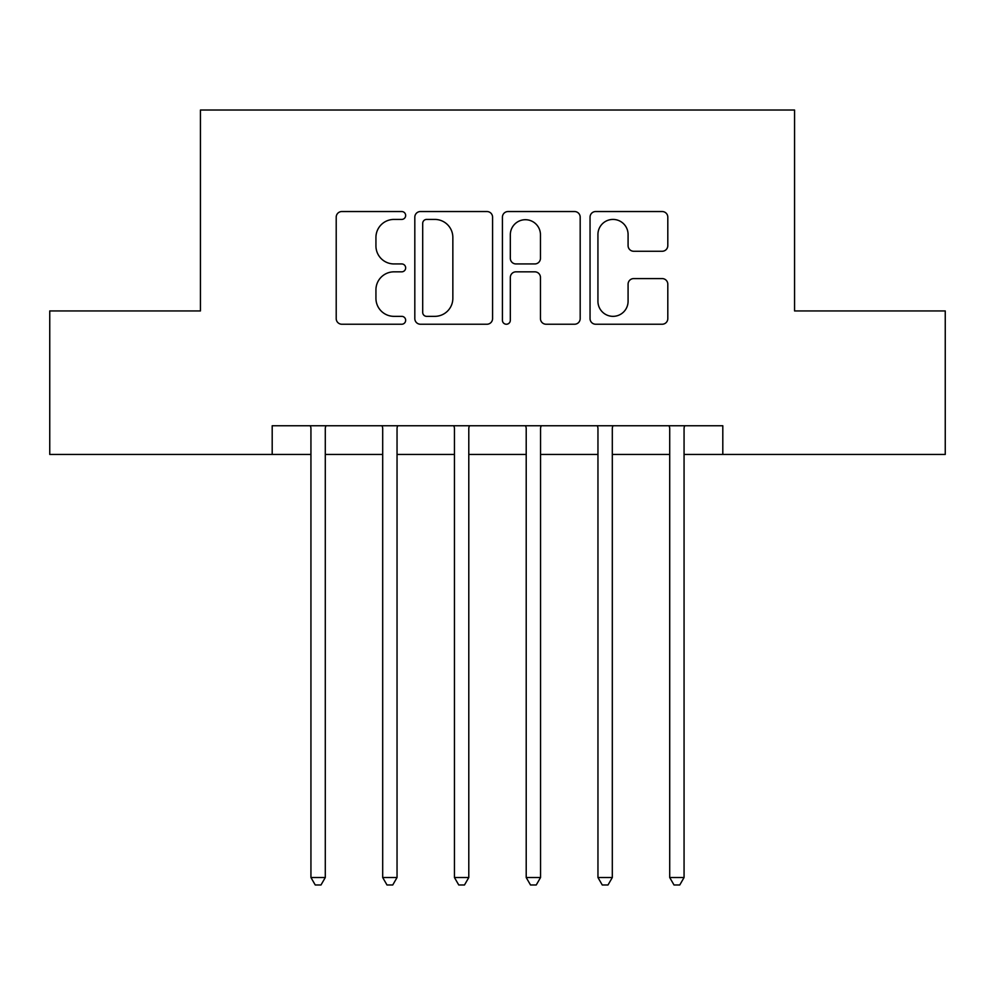 <?xml version="1.0" encoding="UTF-8"?>
<svg xmlns="http://www.w3.org/2000/svg" width="995" height="995" viewBox="0 0 995 995"><rect width="100%" height="100%" fill="white"/><g stroke="black" fill="none" stroke-linecap="round" stroke-linejoin="round"><path stroke-width="1.49" d="M405.661 215.48A3.943 3.943 0 0 0 401.706 211.537L341.845 211.537A5.634 5.634 0 0 0 336.21 217.171L336.21 318.599A5.634 5.634 0 0 0 341.845 324.233L401.706 324.233A3.943 3.943 0 0 0 405.661 320.29A3.943 3.943 0 0 0 401.706 316.348L393.97 316.348A18.034 18.034 0 0 1 375.936 298.313L375.936 289.856A18.034 18.034 0 0 1 393.97 271.834L401.706 271.834A3.943 3.943 0 0 0 405.661 267.879A3.943 3.943 0 0 0 401.706 263.936L393.97 263.936A18.034 18.034 0 0 1 375.936 245.914L375.936 237.457A18.034 18.034 0 0 1 393.97 219.422L401.706 219.422A3.943 3.943 0 0 0 405.661 215.48M662.172 251.262A5.634 5.634 0 0 0 667.807 245.628L667.807 217.171A5.634 5.634 0 0 0 662.172 211.537L595.682 211.537A5.634 5.634 0 0 0 590.047 217.171L590.047 318.599A5.634 5.634 0 0 0 595.682 324.233L662.172 324.233A5.634 5.634 0 0 0 667.807 318.599L667.807 284.222A5.634 5.634 0 0 0 662.172 278.588L633.715 278.588A5.634 5.634 0 0 0 628.081 284.222L628.081 301.274A15.074 15.074 0 0 1 613.007 316.348A15.074 15.074 0 0 1 597.933 301.274L597.933 234.497A15.074 15.074 0 0 1 613.007 219.422A15.074 15.074 0 0 1 628.081 234.497L628.081 245.628A5.634 5.634 0 0 0 633.715 251.262L662.172 251.262M272.195 454.441L49.75 454.441L49.75 310.938L200.43 310.938L200.43 110.022L794.57 110.022L794.57 310.938L945.25 310.938L945.25 454.441L722.805 454.441L722.805 425.748L272.195 425.748L272.195 454.441L310.938 454.441M492.575 217.171A5.634 5.634 0 0 0 486.941 211.537L420.45 211.537A5.634 5.634 0 0 0 414.815 217.171L414.815 318.599A5.634 5.634 0 0 0 420.45 324.233L486.941 324.233A5.634 5.634 0 0 0 492.575 318.599L492.575 217.171M508.059 211.537L574.55 211.537A5.634 5.634 0 0 1 580.184 217.171L580.184 318.599A5.634 5.634 0 0 1 574.55 324.233L546.093 324.233A5.634 5.634 0 0 1 540.459 318.599L540.459 277.468A5.634 5.634 0 0 0 534.825 271.834L515.957 271.834A5.634 5.634 0 0 0 510.323 277.468L510.323 320.29A3.943 3.943 0 0 1 506.38 324.233A3.943 3.943 0 0 1 502.425 320.29L502.425 217.171A5.634 5.634 0 0 1 508.059 211.537M325.29 454.441L382.689 454.441M397.042 454.441L454.441 454.441M468.794 454.441L526.206 454.441M540.559 454.441L597.958 454.441M612.311 454.441L669.71 454.441M684.062 454.441L722.805 454.441M426.644 219.422A3.943 3.943 0 0 0 422.701 223.377L422.701 312.393A3.943 3.943 0 0 0 426.644 316.348L434.815 316.348A18.034 18.034 0 0 0 452.849 298.313L452.849 237.457A18.034 18.034 0 0 0 434.815 219.422L426.644 219.422M540.459 234.783A15.074 15.074 0 0 0 525.397 219.708A15.074 15.074 0 0 0 510.323 234.783L510.323 258.302A5.634 5.634 0 0 0 515.957 263.936L534.825 263.936A5.634 5.634 0 0 0 540.459 258.302L540.459 234.783M325.999 425.748L325.701 426.469A5.746 5.746 0 0 0 325.29 428.621L325.29 877.515L310.938 877.515L310.938 428.621A5.746 5.746 0 0 0 310.527 426.469L310.229 425.748M325.29 877.515L320.987 884.978L315.241 884.978L310.938 877.515M397.751 425.748L397.453 426.469A5.746 5.746 0 0 0 397.042 428.621L397.042 877.515L382.689 877.515L382.689 428.621A5.746 5.746 0 0 0 382.279 426.469L381.981 425.748M397.042 877.515L392.739 884.978L386.993 884.978L382.689 877.515M469.503 425.748L469.217 426.469A5.746 5.746 0 0 0 468.794 428.621L468.794 877.515L454.441 877.515L454.441 428.621A5.746 5.746 0 0 0 454.031 426.469L453.745 425.748M468.794 877.515L464.491 884.978L458.757 884.978L454.441 877.515M541.255 425.748L540.969 426.469A5.746 5.746 0 0 0 540.559 428.621L540.559 877.515L526.206 877.515L526.206 428.621A5.746 5.746 0 0 0 525.783 426.469L525.497 425.748M540.559 877.515L536.243 884.978L530.509 884.978L526.206 877.515M613.019 425.748L612.721 426.469A5.746 5.746 0 0 0 612.311 428.621L612.311 877.515L597.958 877.515L597.958 428.621A5.746 5.746 0 0 0 597.547 426.469L597.249 425.748M612.311 877.515L608.007 884.978L602.261 884.978L597.958 877.515M684.771 425.748L684.473 426.469A5.746 5.746 0 0 0 684.062 428.621L684.062 877.515L669.71 877.515L669.71 428.621A5.746 5.746 0 0 0 669.299 426.469L669.001 425.748M684.062 877.515L679.759 884.978L674.013 884.978L669.71 877.515"/></g></svg>
